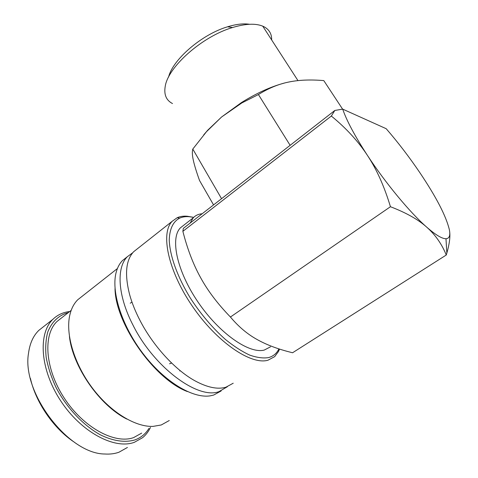 <?xml version="1.0" encoding="UTF-8"?>
<svg xmlns="http://www.w3.org/2000/svg" width="478" height="478" viewBox="0 0 478 478"><rect width="100%" height="100%" fill="white"/><g stroke="black" fill="none" stroke-linecap="round" stroke-linejoin="round"><path stroke-width="0.72" d="M137.742 248.5L133.655 251.727C125.798 260.128 124.471 274.491 129.681 294.824C131.952 302.956 135.316 311.351 139.773 320.021C152.751 345.451 174.87 369.703 194.666 380.649C207.129 387.467 217.544 389.654 225.915 387.204L233.222 383.219M43.51 326.695L38.796 330.4C33.245 335.819 29.827 343.401 28.537 353.158C21.42 392.181 68.288 454.076 104.903 454.01C110.036 454.339 114.72 453.747 118.95 452.23L127.429 447.456M69.716 311.519C63.162 312.248 57.587 314.817 52.992 319.232C37.965 333.291 39.979 369.291 60.545 400.612C80.961 432.022 114.469 449.786 134.354 442.305L142.665 437.645C145.933 434.92 148.538 431.509 150.48 427.41M30.419 378.373C35.725 402.404 53.781 428.736 74.389 442.228M192.819 217.197L187.256 216.241C183.498 215.931 180.152 216.415 177.23 217.693L172.17 221.302C160.351 233.103 167.886 270.512 192.377 306.237C216.743 342.033 251.034 365.288 267.961 360.227L274.659 356.654L278.519 351.45L279.522 349.083M193.674 217.376L189.39 216.719C185.721 216.415 182.465 216.893 179.62 218.147C173.09 221.601 169.63 228.872 169.248 239.962C169.732 255.419 177.302 276.816 190.352 298.087C200.856 314.231 212.585 328.051 225.532 339.553C233.939 346.323 241.952 351.491 249.576 355.046C256.788 357.598 263.085 358.452 268.475 357.61C273.165 356.355 276.607 353.523 278.794 349.107L278.901 348.88M132.747 252.743L127.399 256.674C116.315 267.429 117.534 295.279 132.95 325.034C153.892 367.391 198.095 399.859 219.085 391.584L227.385 386.708M126.622 257.284L122.434 260.594C119.721 263.384 117.708 267.029 116.393 271.528C110.753 290.301 121.131 324.717 142.743 353.206C164.307 381.737 192.975 398.885 210.487 395.79L213.672 395.055L221.147 390.956M115.019 288.569C115.27 323.331 154.298 379.251 187.358 391.554M82.21 296.24L77.789 299.718C73.743 303.739 71.001 309.23 69.573 316.191C65.695 335.227 74.592 364.589 92.613 388.369C110.621 412.167 135.28 427.117 153.02 426.394L161.277 424.966L169.266 420.52M69.435 336.482C72.662 366.56 99.585 405.505 126.825 419.069M61.441 317.995L57.091 321.395C42.912 334.63 44.854 368.484 64.154 397.971C83.309 427.535 114.804 444.474 133.625 437.597L141.679 433.11M68.306 312.618C58.77 315.199 51.923 321.652 47.77 331.983C45.768 339.434 45.237 347.876 46.169 357.317C47.985 367.134 51.26 377.154 55.986 387.371C66.532 407.632 83.196 425.372 100.314 434.813C113.101 441.116 125.099 442.777 134.784 439.957C140.873 437.782 145.599 433.922 148.969 428.384M342.696 109.121L334.827 110.466L331.338 116.046C346.108 128.11 358.118 141.195 367.361 155.29C354.867 136.069 346.646 120.677 342.696 109.121L386.188 128.702C398.019 142.336 409.282 157.053 419.983 172.851C436.39 197.312 446.189 216.301 449.386 229.822C450.467 235.552 449.332 238.522 445.98 238.731L445.377 238.713C441.421 238.408 435.195 234.549 426.699 227.134C435.279 234.722 441.803 244.019 446.273 255.019L292.56 352.764L288.336 351.671C276.099 348.426 265.613 344.333 256.871 339.386C247.246 334.026 238.426 326.576 230.432 317.022C217.705 303.9 207.745 290.744 200.545 277.545C193.249 264.37 187.358 248.96 182.871 231.322L183.319 228.388L221.565 198.687L192.795 149.07L206.472 131.719L221.571 117.008L241.492 102.543C256.537 93.162 270.841 86.661 284.404 83.053M172.498 103.559C166.23 100.332 163.805 94.608 165.221 86.387C167.933 67.111 201.973 36.513 232.559 27.521C245.405 23.661 255.461 23.201 262.739 26.153L264.633 27.079C269.437 29.929 271.785 34.219 271.671 39.961M213.535 204.871L199.529 180.499C196.5 172.038 194.444 165.346 193.357 160.417C192.24 155.458 192.048 151.675 192.795 149.07M203.718 134.886L207.703 130.219L221.571 117.008L241.808 102.961L258.419 94.548C268.493 88.245 278.572 84.08 288.664 82.055C298.762 79.946 310.473 79.462 323.791 80.603L342.595 109.139M270.524 346.813L264.244 350.075C249.152 354.102 219.187 333.315 198.011 302.054C176.729 270.853 170.043 238.175 180.427 227.827L183.701 225.269M190.095 223.112L193.196 217.86C195.502 215.417 198.478 214.048 202.116 213.756M131.982 302.108L130.243 303.201M179.794 370.97L180.158 370.629M169.535 363.776L171.644 363.053M334.827 110.466L290.134 145.318L258.419 94.548M290.134 145.318L221.565 198.687M168.585 77.06C172.654 59.69 201.662 34.416 227.564 26.798C236.15 24.175 243.469 23.332 249.528 24.276M331.338 116.046L182.871 231.322M367.361 155.29C376.64 169.296 384.336 186.444 390.442 206.723C406.157 212.74 418.244 219.545 426.699 227.134C410.01 212.596 385.435 182.972 367.361 155.29M446.273 255.019L446.846 253.095C449.368 244.324 450.318 237.273 449.696 231.938M390.442 206.723L230.432 317.022M38.796 330.4L52.992 319.232M179.62 218.147L177.23 217.693M133.655 251.727L172.17 221.302M122.434 260.594L127.399 256.674M77.789 299.718L117.415 268.534M57.091 321.395L71.18 310.365M180.427 227.827L193.196 217.86M241.492 102.543L241.808 102.961M207.703 130.219L206.472 131.719M297.973 80.615L262.739 26.153M227.564 26.798L232.559 27.521M445.98 238.731L446.846 253.095M278.794 349.107L278.519 351.45"/></g></svg>
